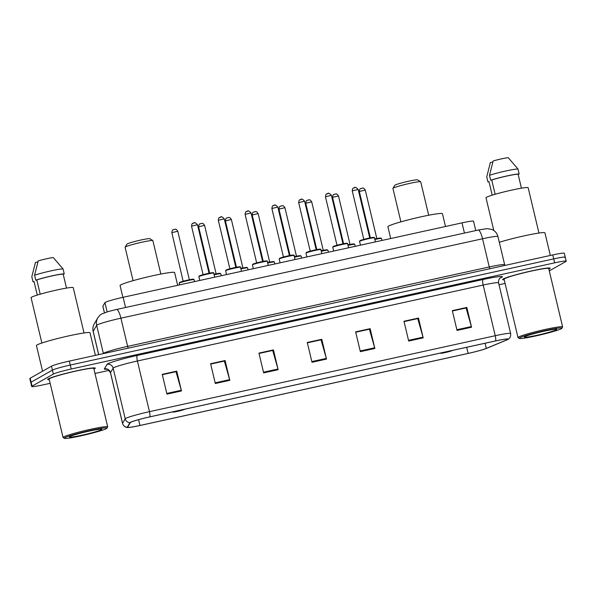 <?xml version="1.0" encoding="UTF-8"?>
<svg xmlns="http://www.w3.org/2000/svg" width="596" height="596" viewBox="0 0 596 596"><rect width="100%" height="100%" fill="white"/><g stroke="black" fill="none" stroke-linecap="round" stroke-linejoin="round"><path stroke-width="0.89" d="M104.412 312.766L102.862 306.247A15.295 1.095 -13.4 0 1 102.877 306.173L104.933 302.641A15.295 1.095 -13.4 0 1 105.291 302.366A15.295 1.095 -13.4 0 1 123.126 297.292L462.012 222.867A15.295 1.095 -13.4 0 1 473.559 221.213L475.794 230.577M564.881 257.584A15.295 1.095 166.6 0 0 565.254 257.219L564.315 253.263A15.295 1.095 166.6 0 0 552.768 254.924L69.307 361.101A15.295 1.095 166.6 0 0 51.472 366.168L30.172 378.229A15.295 1.095 166.6 0 0 29.8 378.587L30.746 382.543A15.295 1.095 166.6 0 1 31.119 382.185A15.295 1.095 166.6 0 0 30.746 382.543L31.685 386.499A15.295 1.095 166.6 0 0 43.232 384.837L50.161 383.317M549.281 270.904L565.827 261.54A15.295 1.095 166.6 0 0 566.2 261.182A15.295 1.095 166.6 0 0 554.653 262.843L71.192 369.013A15.295 1.095 166.6 0 0 53.364 374.087L52.418 370.123L31.119 382.185L52.418 370.123A15.295 1.095 166.6 0 1 70.254 365.057A15.295 1.095 166.6 0 0 52.418 370.123L51.472 366.168M554.653 262.843L553.706 258.88L70.254 365.057L553.706 258.88A15.295 1.095 166.6 0 1 565.254 257.219A15.295 1.095 166.6 0 0 553.706 258.88L552.768 254.924M48.269 378.892A24.473 1.751 166.6 0 0 47.673 379.466A24.473 1.751 166.6 0 0 49.297 379.704A24.473 1.751 166.6 0 1 47.673 379.466A24.473 1.751 166.6 0 1 48.269 378.892A24.473 1.751 166.6 0 1 73.956 371.42A24.473 1.751 166.6 0 1 95.285 368.127A24.473 1.751 166.6 0 0 73.956 371.42A24.473 1.751 166.6 0 0 48.269 378.892M93.937 369.073A24.473 1.751 166.6 0 0 94.682 368.7A24.473 1.751 166.6 0 0 95.285 368.127A24.473 1.751 166.6 0 1 94.682 368.7A24.473 1.751 166.6 0 1 93.937 369.073M503.203 278.98A24.473 1.751 166.6 0 0 502.607 279.554A24.473 1.751 166.6 0 0 504.231 279.792A24.473 1.751 166.6 0 1 502.607 279.554A24.473 1.751 166.6 0 1 503.203 278.98A24.473 1.751 166.6 0 1 528.89 271.508A24.473 1.751 166.6 0 1 550.212 268.215A24.473 1.751 166.6 0 0 528.89 271.508A24.473 1.751 166.6 0 0 503.203 278.98M548.871 269.161A24.473 1.751 166.6 0 0 549.616 268.789A24.473 1.751 166.6 0 0 550.212 268.215A24.473 1.751 166.6 0 1 549.616 268.789A24.473 1.751 166.6 0 1 548.871 269.161M130.688 422.318A16.316 1.17 -13.4 0 1 149.708 416.909L495.477 340.972A16.316 1.17 -13.4 0 1 507.799 339.199A16.316 1.17 -13.4 0 1 506.548 339.988L486.299 348.399A16.316 1.17 -13.4 0 1 468.136 353.406L139.956 425.477A16.316 1.17 -13.4 0 1 127.641 427.25A16.316 1.17 -13.4 0 1 127.656 427.161L130.308 422.616A16.316 1.17 -13.4 0 1 130.688 422.318M130.3 422.4A16.725 1.192 166.6 0 0 129.913 422.706L127.261 427.257A16.725 1.192 166.6 0 0 127.812 427.511A16.725 1.192 166.6 0 0 139.874 425.529L468.046 353.458A16.725 1.192 166.6 0 0 486.664 348.325L506.913 339.914A16.725 1.192 166.6 0 0 507.762 339.511A16.725 1.192 166.6 0 0 495.567 340.919L149.797 416.857A16.725 1.192 166.6 0 0 130.3 422.4M452.409 310.985L466.087 307.983L471.362 326.556A4.075 0.976 77.6 0 1 471.54 327.234L466.824 307.447L452.319 310.635L457.035 330.422L471.54 327.234M452.394 310.926L466.824 307.447M404.058 321.602L417.736 318.599L423.018 337.172A4.075 0.976 77.6 0 1 423.197 337.85L418.481 318.063L403.976 321.251L408.692 341.039L423.197 337.85M404.043 321.542L418.481 318.063M355.715 332.218L369.393 329.215L374.675 347.788A4.075 0.976 77.6 0 1 374.847 348.466L370.138 328.679L355.633 331.868L360.349 351.655L374.847 348.466M355.7 332.158L370.138 328.679M162.335 374.69L176.014 371.688L181.288 390.261A4.075 0.976 77.6 0 1 181.467 390.939L176.751 371.152L162.246 374.34L166.962 394.127L181.467 390.939M162.321 374.631L176.751 371.152M210.679 364.074L224.357 361.064L229.631 379.645A4.075 0.976 77.6 0 1 229.81 380.322L225.102 360.535L210.597 363.716L215.305 383.504L229.81 380.322M210.664 364.014L225.102 360.535M259.022 353.458L272.7 350.448L277.982 369.021A4.075 0.976 77.6 0 1 278.161 369.706L273.445 349.919L258.94 353.1L263.655 372.887L278.161 369.706M259.007 353.391L273.445 349.919M307.372 342.834L321.05 339.832L326.325 358.405A4.075 0.976 77.6 0 1 326.504 359.09L321.788 339.303L307.283 342.484L311.999 362.271L326.504 359.09M307.357 342.774L321.788 339.303M53.364 374.087L32.057 386.141A15.295 1.095 166.6 0 0 31.685 386.499M94.987 373.476L109.098 370.377M499.016 284.746L505.095 283.413M106.408 428.591A21.925 1.565 166.6 0 0 106.915 428.196A21.925 1.565 166.6 0 0 88.595 430.856A21.925 1.565 166.6 0 0 64.83 437.725A21.925 1.565 166.6 0 0 64.375 438.336A21.925 1.565 166.6 0 0 84.163 435.11A21.925 1.565 166.6 0 0 106.408 428.591M106.915 428.196L107.667 426.982A22.946 1.639 166.6 0 0 107.697 426.848A22.946 1.639 166.6 0 0 87.709 429.94A22.946 1.639 166.6 0 0 63.63 436.942A22.946 1.639 166.6 0 0 63.064 437.486A22.946 1.639 166.6 0 0 63.146 437.583L64.375 438.336M107.697 426.848L93.796 368.477A22.946 1.639 166.6 0 0 73.8 371.569A22.946 1.639 166.6 0 0 49.721 378.572A22.946 1.639 166.6 0 0 49.155 379.116L63.064 437.486M95.39 355.372L90.011 332.784A27.528 1.967 166.6 0 0 66.014 336.494A27.528 1.967 166.6 0 0 37.123 344.898A27.528 1.967 166.6 0 0 36.445 345.546L42.562 371.219M84.021 332.963L73.226 287.644A21.665 1.55 166.6 0 0 54.34 290.565A21.665 1.55 166.6 0 0 31.603 297.18A21.665 1.55 166.6 0 0 31.074 297.687L41.869 343.005M69.851 436.622A16.621 1.192 166.6 0 0 69.471 436.92A16.621 1.192 166.6 0 0 83.358 434.901A16.621 1.192 166.6 0 0 101.38 429.694A16.621 1.192 166.6 0 0 101.73 429.232A16.621 1.192 166.6 0 0 86.725 431.675A16.621 1.192 166.6 0 0 69.851 436.622M37.272 295.065L34.039 281.506L32.989 281.737A16.316 1.17 166.6 0 0 34.099 281.752M37.906 261.92L35.44 262.464L31.804 276.79L32.989 281.737M66.506 288.099L63.183 274.145A15.295 1.095 166.6 0 0 51.941 275.941A15.295 1.095 166.6 0 0 36.818 279.941L40.208 294.186M63.183 274.145L64.241 273.914L63.064 268.967L53.305 257.576A10.199 0.73 166.6 0 0 38.211 260.892L34.583 275.225L35.76 280.172L36.818 279.941M63.064 268.967A16.316 1.17 166.6 0 0 50.988 270.867A16.316 1.17 166.6 0 0 34.583 275.225M64.241 273.914A16.316 1.17 166.6 0 0 52.165 275.814A16.316 1.17 166.6 0 0 35.76 280.172M160.838 274.063L152.867 240.62A14.274 1.021 166.6 0 0 152.814 240.553L149.752 238.683A11.726 0.842 166.6 0 0 139.173 240.411A11.726 0.842 166.6 0 0 127.268 243.898A11.726 0.842 166.6 0 0 127 244.107L125.115 247.154A14.274 1.021 166.6 0 0 125.093 247.236L133.064 280.679M152.814 240.553A14.274 1.021 166.6 0 0 139.933 242.654A14.274 1.021 166.6 0 0 125.443 246.9A14.274 1.021 166.6 0 0 125.115 247.154M173.265 411.739A6.116 0.44 166.6 0 0 172.892 411.91A6.116 0.44 166.6 0 0 172.766 412.082A6.116 0.44 166.6 0 0 178.286 411.18A6.116 0.44 166.6 0 0 184.499 409.363A6.116 0.44 166.6 0 0 184.641 409.251A6.116 0.44 166.6 0 0 184.648 409.236L184.641 409.251M177.668 285.313L174.628 272.551A28.042 2.004 166.6 0 0 150.185 276.328A28.042 2.004 166.6 0 0 120.757 284.888A28.042 2.004 166.6 0 0 120.072 285.544L122.88 297.344M428.673 215.238L420.702 181.795A14.274 1.021 166.6 0 0 420.649 181.735L417.587 179.865A11.726 0.842 166.6 0 0 407.008 181.586A11.726 0.842 166.6 0 0 395.103 185.073A11.726 0.842 166.6 0 0 394.835 185.281L392.95 188.336A14.274 1.021 166.6 0 0 392.928 188.411L400.899 221.861M420.649 181.735A14.274 1.021 166.6 0 0 407.768 183.836A14.274 1.021 166.6 0 0 393.278 188.075A14.274 1.021 166.6 0 0 392.95 188.336M441.1 352.914A6.116 0.44 166.6 0 0 440.727 353.085A6.116 0.44 166.6 0 0 440.6 353.257A6.116 0.44 166.6 0 0 446.121 352.355A6.116 0.44 166.6 0 0 452.334 350.537A6.116 0.44 166.6 0 0 452.476 350.433A6.116 0.44 166.6 0 0 452.483 350.418L452.476 350.433M445.503 226.495L442.463 213.733A28.042 2.004 166.6 0 0 418.019 217.503A28.042 2.004 166.6 0 0 388.592 226.07A28.042 2.004 166.6 0 0 387.907 226.726L390.715 238.527M561.343 328.679A21.925 1.565 166.6 0 0 561.849 328.292A21.925 1.565 166.6 0 0 543.53 330.944A21.925 1.565 166.6 0 0 519.764 337.813A21.925 1.565 166.6 0 0 519.31 338.424A21.925 1.565 166.6 0 0 539.097 335.198A21.925 1.565 166.6 0 0 561.343 328.679M561.849 328.292L562.602 327.07A22.946 1.639 166.6 0 0 562.631 326.943A22.946 1.639 166.6 0 0 542.636 330.028A22.946 1.639 166.6 0 0 518.557 337.038A22.946 1.639 166.6 0 0 517.998 337.574A22.946 1.639 166.6 0 0 518.08 337.679L519.31 338.424M562.631 326.943L548.73 268.572A22.946 1.639 166.6 0 0 528.734 271.657A22.946 1.639 166.6 0 0 504.656 278.66A22.946 1.639 166.6 0 0 504.089 279.204L517.998 337.574M550.324 255.46L544.938 232.88A27.528 1.967 166.6 0 0 528.257 234.988A27.528 1.967 166.6 0 0 499.314 242.289M538.955 233.058L528.16 187.74A21.665 1.55 166.6 0 0 509.275 190.653A21.665 1.55 166.6 0 0 486.537 197.269A21.665 1.55 166.6 0 0 486.001 197.783L493.793 230.488M524.785 336.71A16.621 1.192 166.6 0 0 524.405 337.008A16.621 1.192 166.6 0 0 538.292 334.989A16.621 1.192 166.6 0 0 556.314 329.789A16.621 1.192 166.6 0 0 556.664 329.32A16.621 1.192 166.6 0 0 541.66 331.763A16.621 1.192 166.6 0 0 524.785 336.71M492.207 195.153L488.973 181.601L487.915 181.832A16.316 1.17 166.6 0 0 489.033 181.84M492.84 162.008L490.366 162.552L486.738 176.885L487.915 181.832M521.44 188.187L518.118 174.233A15.295 1.095 166.6 0 0 506.876 176.036A15.295 1.095 166.6 0 0 491.745 180.029L495.142 194.274M518.118 174.233L519.176 174.002L517.998 169.055L508.239 157.664A10.199 0.73 166.6 0 0 493.145 160.98L489.51 175.313L490.694 180.26L491.745 180.029M517.998 169.055A16.316 1.17 166.6 0 0 505.915 170.963A16.316 1.17 166.6 0 0 489.51 175.313M519.176 174.002A16.316 1.17 166.6 0 0 507.099 175.909A16.316 1.17 166.6 0 0 490.694 180.26M107.131 311.879L104.933 302.641M125.555 307.491L123.126 297.292M104.449 312.758L102.877 306.173M464.44 233.066L462.012 222.867M128.282 348.146A2.548 0.611 77.6 0 1 127.633 346.38L120.921 318.182A10.199 2.444 -102.4 0 0 116.511 309.48L478.141 230.063A10.199 2.444 -102.4 0 1 482.544 238.765L120.921 318.182A20.391 1.46 166.6 0 0 97.141 324.939A20.391 1.46 166.6 0 0 96.664 325.312L103.384 353.51A20.391 1.46 -13.4 0 1 103.86 353.137A20.391 1.46 -13.4 0 1 127.633 346.38L489.264 266.963A20.391 1.46 -13.4 0 1 504.663 264.743L497.943 236.552A20.391 1.46 166.6 0 0 482.544 238.765L489.264 266.963A2.548 0.611 77.6 0 0 489.905 268.729M30.172 378.229L32.057 386.141M69.307 361.101L71.192 369.013M94.272 323.866A10.199 10.147 30.2 0 0 93.17 331.309A20.391 1.46 166.6 0 0 93.147 331.413C92.551 328.754 92.931 326.236 94.272 323.866L97.766 317.869A10.199 10.147 30.2 0 0 96.664 325.312L93.17 331.309L98.727 354.635M107.012 369.207A25.494 1.825 -13.4 0 1 104.36 368.887L107.012 364.342A25.494 1.825 -13.4 0 1 137.333 355.425L483.095 279.494A5.096 1.222 -102.4 0 0 483.17 285.067L137.4 361.005A20.391 1.46 166.6 0 0 113.62 367.762A20.391 1.46 166.6 0 0 113.143 368.134L110.498 372.679A20.391 1.46 166.6 0 0 110.469 372.791C108.293 369.654 106.997 368.432 106.58 369.133M483.095 279.494A25.494 1.825 -13.4 0 1 501.728 277.326A25.494 1.825 -13.4 0 1 500.394 277.952L500.037 278.101M498.569 282.854A20.391 1.46 166.6 0 0 483.17 285.067L495.239 335.719A20.391 1.46 -13.4 0 1 510.638 333.507L498.569 282.854C498.137 278.436 501.139 277.386 500.394 277.833L500.394 277.833M127.812 427.511C127.566 427.593 124.028 427.585 122.538 423.443A20.391 1.46 -13.4 0 1 122.56 423.339L125.212 418.787A20.391 1.46 -13.4 0 1 125.689 418.414A20.391 1.46 -13.4 0 1 149.469 411.657A5.096 1.222 77.6 0 1 149.797 416.857M129.913 422.706A5.096 5.073 30.2 0 1 125.212 418.787L113.143 368.134A5.096 5.073 -149.8 0 0 107.012 364.342M104.36 368.887A5.096 5.073 -149.8 0 1 110.498 372.679L122.56 423.339A5.096 5.073 30.2 0 0 127.261 427.257M495.567 340.919A5.096 1.222 -102.4 0 0 495.239 335.719L149.469 411.657L137.4 361.005A5.096 1.222 -102.4 0 1 137.333 355.425M468.136 353.406L466.675 347.297M486.299 348.399L485.077 343.259M506.548 339.988L506.332 339.064M139.956 425.477L138.577 419.666M326.325 358.405L311.835 361.586M277.982 369.021L263.492 372.209M229.631 379.645L215.149 382.826M181.288 390.261L166.798 393.442M374.675 347.788L360.185 350.97M423.018 337.172L408.528 340.353M471.362 326.556L456.871 329.737M199.042 276.499A7.651 0.544 166.6 0 0 198.855 276.678L199.273 275.948C202.186 274.786 206.358 273.728 211.804 272.767C213.383 272.588 214.031 272.707 213.733 273.132A7.651 0.544 166.6 0 0 207.065 274.16A7.651 0.544 166.6 0 0 199.042 276.499M191.532 226.145C191.808 224.126 192.225 223.187 192.769 223.329C193.924 223.954 193.521 220.475 197.485 224.729L191.532 226.145L203.08 274.622L209.032 273.206L209.397 273.564M199.407 275.896A7.137 0.507 -13.4 0 1 207.728 273.534A7.137 0.507 -13.4 0 1 212.943 272.923M193.439 223.068L194.4 222.859M225.824 270.614A7.651 0.544 166.6 0 0 225.638 270.793L226.055 270.07C228.968 268.908 233.148 267.842 238.586 266.881C240.173 266.703 240.814 266.829 240.516 267.254A7.651 0.544 166.6 0 0 233.848 268.282A7.651 0.544 166.6 0 0 225.824 270.614M218.315 220.267C218.598 218.24 219.008 217.302 219.552 217.443C220.706 218.069 220.304 214.59 224.267 218.844L218.315 220.267L229.862 268.744L235.815 267.328L236.18 267.678M226.189 270.018A7.137 0.507 -13.4 0 1 234.511 267.649A7.137 0.507 -13.4 0 1 239.726 267.045M220.222 217.19L221.183 216.974M252.607 264.736A7.651 0.544 166.6 0 0 252.421 264.915L252.838 264.184C255.751 263.022 259.93 261.964 265.369 261.003C266.956 260.825 267.597 260.944 267.299 261.368A7.651 0.544 166.6 0 0 260.638 262.396A7.651 0.544 166.6 0 0 252.607 264.736M245.098 214.381C245.381 212.362 245.79 211.424 246.334 211.565C247.489 212.191 247.087 208.712 251.05 212.966L245.098 214.381L256.652 262.858L262.598 261.443L262.963 261.8M252.972 264.132A7.137 0.507 -13.4 0 1 261.294 261.771A7.137 0.507 -13.4 0 1 266.509 261.16M247.005 211.304L247.973 211.096M279.39 258.85A7.651 0.544 166.6 0 0 279.204 259.029L279.621 258.299C282.534 257.137 286.713 256.079 292.152 255.118C293.739 254.939 294.379 255.066 294.081 255.49A7.651 0.544 166.6 0 0 287.421 256.518A7.651 0.544 166.6 0 0 279.39 258.85M271.88 208.503C272.163 206.477 272.573 205.538 273.117 205.68C274.272 206.305 273.869 202.826 277.833 207.08L271.88 208.503L283.435 256.98L289.388 255.565L289.745 255.915M279.755 258.254A7.137 0.507 -13.4 0 1 288.077 255.885A7.137 0.507 -13.4 0 1 293.292 255.282M273.788 205.426L274.756 205.21M306.173 252.972A7.651 0.544 166.6 0 0 305.986 253.151L306.411 252.421C309.317 251.259 313.496 250.201 318.935 249.24C320.521 249.061 321.162 249.18 320.864 249.605A7.651 0.544 166.6 0 0 314.204 250.633A7.651 0.544 166.6 0 0 306.173 252.972M298.671 202.618C298.946 200.599 299.356 199.653 299.9 199.794C301.055 200.427 300.652 196.948 304.616 201.202L298.671 202.618L310.218 251.095L316.171 249.679L316.528 250.037M306.538 252.369A7.137 0.507 -13.4 0 1 314.859 250.007A7.137 0.507 -13.4 0 1 320.082 249.396M300.57 199.541L301.539 199.332M332.963 247.087A7.651 0.544 166.6 0 0 332.769 247.265L333.194 246.535C336.099 245.373 340.279 244.315 345.717 243.354C347.304 243.175 347.945 243.295 347.647 243.727A7.651 0.544 166.6 0 0 340.986 244.755A7.651 0.544 166.6 0 0 332.963 247.087M325.453 196.74C325.729 194.713 326.139 193.775 326.69 193.916C327.837 194.542 327.435 191.063 331.398 195.317L325.453 196.74L337.001 245.217L342.953 243.794L343.311 244.151M333.328 246.491A7.137 0.507 -13.4 0 1 341.65 244.122A7.137 0.507 -13.4 0 1 346.865 243.518M327.353 193.663L328.322 193.447M359.746 241.209A7.651 0.544 166.6 0 0 359.552 241.387L359.977 240.657C362.889 239.495 367.061 238.437 372.5 237.476C374.087 237.297 374.728 237.417 374.437 237.841A7.651 0.544 166.6 0 0 367.769 238.869A7.651 0.544 166.6 0 0 359.746 241.209M352.236 190.854C352.512 188.835 352.921 187.889 353.473 188.031C354.627 188.664 354.225 185.185 358.189 189.439L352.236 190.854L363.784 239.331L369.736 237.916L370.094 238.273M360.111 240.605A7.137 0.507 -13.4 0 1 368.432 238.236A7.137 0.507 -13.4 0 1 373.647 237.633M354.136 187.777L355.104 187.569M179.158 283.189L179.582 282.459L189.923 279.643C194.356 278.921 193.693 279.122 194.043 279.643A7.651 0.544 166.6 0 0 187.375 280.671A7.651 0.544 166.6 0 0 179.351 283.003A7.651 0.544 166.6 0 0 179.158 283.189L179.567 284.895M179.716 282.407A7.137 0.507 -13.4 0 1 188.038 280.038A7.137 0.507 -13.4 0 1 193.253 279.435M183.389 281.133L189.342 279.718L177.794 231.241L171.842 232.656L183.225 281.617M173.741 229.579L174.71 229.363M220.036 273.549A7.137 0.507 -13.4 0 0 214.016 274.339L219.917 273.296L220.825 273.758A7.651 0.544 166.6 0 0 214.128 274.793M198.624 226.771C198.9 224.752 199.31 223.813 199.861 223.954L201.612 223.425C201.828 223.947 202.186 221.906 204.577 225.355L198.624 226.771L209.665 273.132M200.524 223.694L201.493 223.485M213.971 274.13L216.125 273.832L204.577 225.355M246.819 267.671A7.137 0.507 -13.4 0 0 240.806 268.453L246.707 267.418L247.608 267.88A7.651 0.544 166.6 0 0 240.911 268.915M225.407 220.893C225.683 218.866 226.1 217.927 226.644 218.069L228.395 217.547C228.611 218.069 228.968 216.028 231.36 219.47L225.407 220.893L236.448 267.246M227.307 217.816L228.275 217.6M240.754 268.252L242.907 267.954L231.36 219.47M273.601 261.786A7.137 0.507 -13.4 0 0 267.589 262.575L273.49 261.532L274.391 261.994A7.651 0.544 166.6 0 0 267.693 263.03M252.19 215.007C252.466 212.988 252.883 212.049 253.427 212.191L255.177 211.662C255.393 212.183 255.751 210.142 258.142 213.591L252.19 215.007L263.231 261.368M254.09 211.93L255.058 211.722M267.537 262.367L269.69 262.069L258.142 213.591M300.384 255.907A7.137 0.507 -13.4 0 0 294.372 256.69L300.272 255.647L301.174 256.116A7.651 0.544 166.6 0 0 294.476 257.152M278.973 209.129C279.248 207.103 279.666 206.164 280.209 206.305L281.96 205.784C282.176 206.305 282.541 204.264 284.925 207.706L278.973 209.129L290.014 255.483M280.88 206.052L281.841 205.836M294.32 256.489L296.473 256.191L284.925 207.706M327.167 250.022A7.137 0.507 -13.4 0 0 321.155 250.812L327.055 249.769L327.956 250.231A7.651 0.544 166.6 0 0 321.266 251.266M305.755 203.243C306.039 201.225 306.448 200.286 306.992 200.427L308.743 199.898C308.959 200.42 309.324 198.379 311.708 201.828L305.755 203.243L316.804 249.597M307.663 200.167L308.624 199.958M321.102 250.603L323.255 250.305L311.708 201.828M353.95 244.144A7.137 0.507 -13.4 0 0 347.937 244.926L353.838 243.883L354.739 244.353A7.651 0.544 166.6 0 0 348.049 245.388M332.538 197.365C332.821 195.339 333.231 194.4 333.775 194.542L335.526 194.02C335.742 194.542 336.107 192.501 338.491 195.942L332.538 197.365L343.587 243.719M334.445 194.289L335.414 194.072M347.885 244.725L350.038 244.427L338.491 195.942M380.732 238.258A7.137 0.507 -13.4 0 0 374.72 239.048L380.62 238.005L381.522 238.467A7.651 0.544 166.6 0 0 374.832 239.503M359.321 191.48C359.604 189.461 360.014 188.515 360.558 188.656L362.316 188.135C362.524 188.656 362.889 186.615 365.274 190.064L359.321 191.48L370.369 237.834M361.228 188.403L362.197 188.194M374.675 238.84L376.828 238.542L365.274 190.064M97.766 317.869C99.614 315.433 100.955 314.122 101.789 313.943L108.576 311.455L116.511 309.48M93.147 331.413L98.683 354.65M504.939 265.429L504.663 264.743M478.141 230.063L487.133 228.618L491.812 229.415C495 230.801 497.049 233.178 497.943 236.552M507.762 339.511C508.023 339.474 511.174 337.872 510.638 333.507M566.2 261.182L565.254 257.219M122.538 423.443L110.469 372.791M198.855 276.678L199.757 280.463M213.733 273.132L214.694 277.185M197.485 224.729L209.032 273.206M203.08 274.622L202.923 275.106M225.638 270.793L226.54 274.585M240.516 267.254L241.484 271.299M224.267 218.844L235.815 267.328M229.862 268.744L229.706 269.221M252.421 264.915L253.322 268.699M267.299 261.368L268.267 265.421M251.05 212.966L262.598 261.443M256.652 262.858L256.489 263.343M279.204 259.029L280.105 262.821M294.081 255.49L295.05 259.536M277.833 207.08L289.388 255.565M283.435 256.98L283.271 257.457M305.986 253.151L306.888 256.936M320.864 249.605L321.833 253.658M304.616 201.202L316.171 249.679M310.218 251.095L310.054 251.579M332.769 247.265L333.671 251.058M347.647 243.727L348.615 247.772M331.398 195.317L342.953 243.794M337.001 245.217L336.837 245.694M359.552 241.387L360.461 245.172M374.437 237.841L375.398 241.894M358.189 189.439L369.736 237.916M363.784 239.331L363.62 239.815M177.794 231.241C175.403 227.791 175.038 229.833 174.829 229.311L173.078 229.833C172.527 229.691 172.117 230.63 171.842 232.656M194.043 279.643L194.512 281.617M220.825 273.758L221.295 275.732M247.608 267.88L248.078 269.854M274.391 261.994L274.86 263.968M301.174 256.116L301.643 258.09M327.956 250.231L328.426 252.205M354.739 244.353L355.209 246.327M381.522 238.467L381.991 240.441"/></g></svg>
